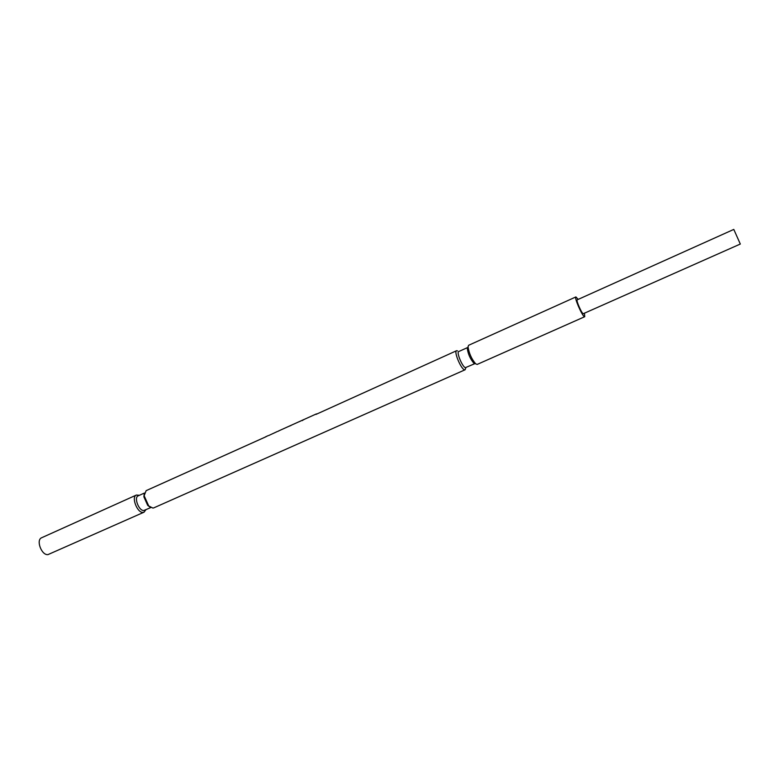 <?xml version="1.0" encoding="UTF-8"?>
<svg xmlns="http://www.w3.org/2000/svg" width="784" height="784" viewBox="0 0 784 784"><rect width="100%" height="100%" fill="white"/><g stroke="black" fill="none" stroke-linecap="round" stroke-linejoin="round"><path stroke-width="1.18" d="M733.863 229.575L740.312 244.04L583.178 313.747C581.463 313.041 575.848 299.978 577.2 299.831L733.775 229.418M139.405 495.302L136.396 495.037L41.679 537.736C35.682 539.882 41.65 555.699 48.04 554.582L144.06 512.177L145.863 509.767M136.396 495.037C131.006 496.899 137.308 513.206 143.119 512.403L144.06 512.177M144.364 493.067L138.19 495.851C133.652 497.419 138.954 511.158 143.854 510.492L150.842 507.552M144.158 494.243L143.884 496.821L147.725 505.415L149.832 506.925M266.217 436.639L146.128 490.657L144.148 495.733L148.705 505.945L152.88 508.071L153.811 507.856L465.098 369.774L465.912 367.618M303.614 419.734L302.183 420.626L303.614 419.734M457.454 350.83L456.572 350.713C453.603 351.418 461.1 369.362 464.559 369.793L465.098 369.774M456.572 350.713L315.981 414.403M316.942 413.834L315.883 414.217M304.074 419.46L302.996 419.95M301.477 420.636L300.399 421.126M300.419 421.155L298.479 421.988M294.99 423.556L293.912 424.046M291.011 425.477L288.63 426.427M279.457 430.563L278.104 431.278M277.418 431.474L276.683 431.808M277.526 431.425L268.755 435.492M268.187 435.639L265.649 436.776M474.585 363.58L473.742 363.061C470.253 358.896 468.126 354.123 467.342 348.743L467.823 347.449L458.699 351.555C456.21 352.143 462.531 367.255 465.431 367.647L475.026 363.57M578.21 299.38L575.897 296.93L468.607 345.293L468.048 346.822C468.979 353.202 471.507 358.866 475.643 363.815L477.162 364.423L584.737 316.707L584.452 313.345M575.897 296.93C573.976 297.126 581.953 315.668 584.374 316.638L584.737 316.707M147.725 505.415L148.705 505.945M143.884 496.821L144.148 495.733M278.594 430.945L316.266 413.962M473.742 363.061L475.643 363.815M467.342 348.743L468.048 346.822"/></g></svg>
